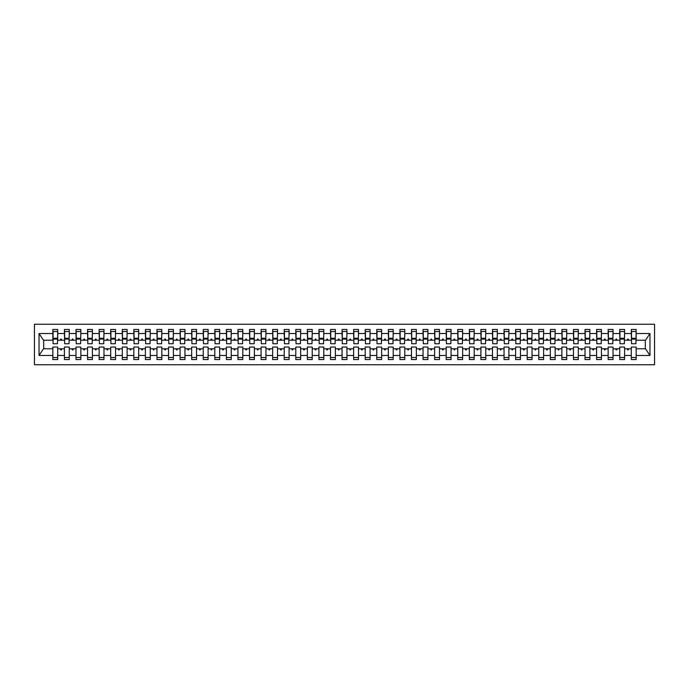 <?xml version="1.0" encoding="UTF-8"?>
<svg xmlns="http://www.w3.org/2000/svg" width="689" height="689" viewBox="0 0 689 689"><rect width="100%" height="100%" fill="white"/><g stroke="black" fill="none" stroke-linecap="round" stroke-linejoin="round"><path stroke-width="1.03" d="M34.45 364.748L654.55 364.748L654.55 324.252L34.45 324.252L34.45 364.748M635.921 341.951L636.154 340.22L645.533 340.22L649.968 333.536L649.968 355.464L636.154 355.464L636.154 347.049L631.296 347.049L631.296 348.78L624.587 348.78L624.587 347.049L619.73 347.049L619.73 348.78L613.021 348.78L613.021 347.049L608.154 347.049L608.154 348.78L601.445 348.78L601.445 347.049L596.588 347.049L596.588 348.78L589.879 348.78L589.879 347.049L585.021 347.049L585.021 348.78L578.312 348.78L578.312 347.049L573.455 347.049L573.455 348.78L566.737 348.78L566.737 347.049L561.88 347.049L561.88 348.78L555.17 348.78L555.17 347.049L550.313 347.049L550.313 348.78L543.604 348.78L543.604 347.049L538.746 347.049L538.746 348.78L532.037 348.78L532.037 347.049L527.171 347.049L527.171 348.78L520.462 348.78L520.462 347.049L515.605 347.049L515.605 348.78L508.895 348.78L508.895 347.049L504.038 347.049L504.038 348.78L497.329 348.78L497.329 347.049L492.471 347.049L492.471 348.78L485.754 348.78L485.754 347.049L480.896 347.049L480.896 348.78L474.187 348.78L474.187 347.049L469.33 347.049L469.33 348.78L462.62 348.78L462.62 347.049L457.763 347.049L457.763 348.78L451.054 348.78L451.054 347.049L446.188 347.049L446.188 348.78L439.479 348.78L439.479 347.049L434.621 347.049L434.621 348.78L427.912 348.78L427.912 347.049L423.055 347.049L423.055 348.78L416.345 348.78L416.345 347.049L411.488 347.049L411.488 348.78L404.779 348.78L404.779 347.049L399.913 347.049L399.913 348.78L393.204 348.78L393.204 347.049L388.346 347.049L388.346 348.78L381.637 348.78L381.637 347.049L376.78 347.049L376.78 348.78L370.071 348.78L370.071 347.049L365.204 347.049L365.204 348.78L358.495 348.78L358.495 347.049L353.638 347.049L353.638 348.78L346.929 348.78L346.929 347.049L342.071 347.049L342.071 348.78L335.362 348.78L335.362 347.049L330.505 347.049L330.505 348.78L323.796 348.78L323.796 347.049L318.929 347.049L318.929 348.78L312.22 348.78L312.22 347.049L307.363 347.049L307.363 348.78L300.654 348.78L300.654 347.049L295.796 347.049L295.796 348.78L289.087 348.78L289.087 347.049L284.221 347.049L284.221 348.78L277.512 348.78L277.512 347.049L272.655 347.049L272.655 348.78L265.945 348.78L265.945 347.049L261.088 347.049L261.088 348.78L254.379 348.78L254.379 347.049L249.521 347.049L249.521 348.78L242.812 348.78L242.812 347.049L237.946 347.049L237.946 348.78L231.237 348.78L231.237 347.049L226.38 347.049L226.38 348.78L219.67 348.78L219.67 347.049L214.813 347.049L214.813 348.78L208.104 348.78L208.104 347.049L203.246 347.049L203.246 348.78L196.529 348.78L196.529 347.049L191.671 347.049L191.671 348.78L184.962 348.78L184.962 347.049L180.105 347.049L180.105 348.78L173.395 348.78L173.395 347.049L168.538 347.049L168.538 348.78L161.829 348.78L161.829 347.049L156.963 347.049L156.963 348.78L150.254 348.78L150.254 347.049L145.396 347.049L145.396 348.78L138.687 348.78L138.687 347.049L133.83 347.049L133.83 348.78L127.12 348.78L127.12 347.049L122.263 347.049L122.263 348.78L115.545 348.78L115.545 347.049L110.688 347.049L110.688 348.78L103.979 348.78L103.979 347.049L99.121 347.049L99.121 348.78L92.412 348.78L92.412 347.049L87.555 347.049L87.555 348.78L80.846 348.78L80.846 347.049L75.979 347.049L75.979 348.78L69.27 348.78L69.27 347.049L64.413 347.049L64.413 348.78L57.704 348.78L57.704 359.537L52.846 359.537L52.846 348.78L43.467 348.78L39.032 355.464L39.032 333.536L43.467 340.22L52.846 340.22L52.846 333.536L39.032 333.536M636.154 355.464L636.154 359.537L631.296 359.537L631.296 348.78M636.154 340.22L636.154 329.463L631.296 329.463L631.296 333.536L624.587 333.536L624.355 341.951M631.529 341.951L631.296 333.536M631.296 355.464L624.587 355.464L624.587 359.537L619.73 359.537L619.73 348.78M624.587 333.536L624.587 329.463L619.73 329.463L619.73 333.536L613.021 333.536L612.788 341.951M619.962 341.951L619.73 333.536M619.73 355.464L613.021 355.464L613.021 359.537L608.154 359.537L608.154 348.78M613.021 333.536L613.021 329.463L608.154 329.463L608.154 333.536L601.445 333.536L601.213 341.951M608.387 341.951L608.154 333.536M608.154 355.464L601.445 355.464L601.445 359.537L596.588 359.537L596.588 348.78M601.445 333.536L601.445 329.463L596.588 329.463L596.588 333.536L589.879 333.536L589.646 341.951M596.82 341.951L596.588 333.536M596.588 355.464L589.879 355.464L589.879 359.537L585.021 359.537L585.021 348.78M589.879 333.536L589.879 329.463L585.021 329.463L585.021 333.536L578.312 333.536L578.08 341.951M585.254 341.951L585.021 333.536M585.021 355.464L578.312 355.464L578.312 359.537L573.455 359.537L573.455 348.78M578.312 333.536L578.312 329.463L573.455 329.463L573.455 333.536L566.737 333.536L566.513 341.951M573.679 341.951L573.455 333.536M573.455 355.464L566.737 355.464L566.737 359.537L561.88 359.537L561.88 348.78M566.737 333.536L566.737 329.463L561.88 329.463L561.88 333.536L555.17 333.536L554.938 341.951M562.112 341.951L561.88 333.536M561.88 355.464L555.17 355.464L555.17 359.537L550.313 359.537L550.313 348.78M555.17 333.536L555.17 329.463L550.313 329.463L550.313 333.536L543.604 333.536L543.371 341.951M550.545 341.951L550.313 333.536M550.313 355.464L543.604 355.464L543.604 359.537L538.746 359.537L538.746 348.78M543.604 333.536L543.604 329.463L538.746 329.463L538.746 333.536L532.037 333.536L531.805 341.951M538.979 341.951L538.746 333.536M538.746 355.464L532.037 355.464L532.037 359.537L527.171 359.537L527.171 348.78M532.037 333.536L532.037 329.463L527.171 329.463L527.171 333.536L520.462 333.536L520.229 341.951M527.404 341.951L527.171 333.536M527.171 355.464L520.462 355.464L520.462 359.537L515.605 359.537L515.605 348.78M520.462 333.536L520.462 329.463L515.605 329.463L515.605 333.536L508.895 333.536L508.663 341.951M515.837 341.951L515.605 333.536M515.605 355.464L508.895 355.464L508.895 359.537L504.038 359.537L504.038 348.78M508.895 333.536L508.895 329.463L504.038 329.463L504.038 333.536L497.329 333.536L497.096 341.951M504.27 341.951L504.038 333.536M504.038 355.464L497.329 355.464L497.329 359.537L492.471 359.537L492.471 348.78M497.329 333.536L497.329 329.463L492.471 329.463L492.471 333.536L485.754 333.536L485.53 341.951M492.695 341.951L492.471 333.536M492.471 355.464L485.754 355.464L485.754 359.537L480.896 359.537L480.896 348.78M485.754 333.536L485.754 329.463L480.896 329.463L480.896 333.536L474.187 333.536L473.954 341.951M481.129 341.951L480.896 333.536M480.896 355.464L474.187 355.464L474.187 359.537L469.33 359.537L469.33 348.78M474.187 333.536L474.187 329.463L469.33 329.463L469.33 333.536L462.62 333.536L462.388 341.951M469.562 341.951L469.33 333.536M469.33 355.464L462.62 355.464L462.62 359.537L457.763 359.537L457.763 348.78M462.62 333.536L462.62 329.463L457.763 329.463L457.763 333.536L451.054 333.536L450.821 341.951M457.996 341.951L457.763 333.536M457.763 355.464L451.054 355.464L451.054 359.537L446.188 359.537L446.188 348.78M451.054 333.536L451.054 329.463L446.188 329.463L446.188 333.536L439.479 333.536L439.246 341.951M446.42 341.951L446.188 333.536M446.188 355.464L439.479 355.464L439.479 359.537L434.621 359.537L434.621 348.78M439.479 333.536L439.479 329.463L434.621 329.463L434.621 333.536L427.912 333.536L427.68 341.951M434.854 341.951L434.621 333.536M434.621 355.464L427.912 355.464L427.912 359.537L423.055 359.537L423.055 348.78M427.912 333.536L427.912 329.463L423.055 329.463L423.055 333.536L416.345 333.536L416.113 341.951M423.287 341.951L423.055 333.536M423.055 355.464L416.345 355.464L416.345 359.537L411.488 359.537L411.488 348.78M416.345 333.536L416.345 329.463L411.488 329.463L411.488 333.536L404.779 333.536L404.546 341.951M411.712 341.951L411.488 333.536M411.488 355.464L404.779 355.464L404.779 359.537L399.913 359.537L399.913 348.78M404.779 333.536L404.779 329.463L399.913 329.463L399.913 333.536L393.204 333.536L392.971 341.951M400.145 341.951L399.913 333.536M399.913 355.464L393.204 355.464L393.204 359.537L388.346 359.537L388.346 348.78M393.204 333.536L393.204 329.463L388.346 329.463L388.346 333.536L381.637 333.536L381.405 341.951M388.579 341.951L388.346 333.536M388.346 355.464L381.637 355.464L381.637 359.537L376.78 359.537L376.78 348.78M381.637 333.536L381.637 329.463L376.78 329.463L376.78 333.536L370.071 333.536L369.838 341.951M377.012 341.951L376.78 333.536M376.78 355.464L370.071 355.464L370.071 359.537L365.204 359.537L365.204 348.78M370.071 333.536L370.071 329.463L365.204 329.463L365.204 333.536L358.495 333.536L358.271 341.951M365.437 341.951L365.204 333.536M365.204 355.464L358.495 355.464L358.495 359.537L353.638 359.537L353.638 348.78M358.495 333.536L358.495 329.463L353.638 329.463L353.638 333.536L346.929 333.536L346.696 341.951M353.87 341.951L353.638 333.536M353.638 355.464L346.929 355.464L346.929 359.537L342.071 359.537L342.071 348.78M346.929 333.536L346.929 329.463L342.071 329.463L342.071 333.536L335.362 333.536L335.13 341.951M342.304 341.951L342.071 333.536M342.071 355.464L335.362 355.464L335.362 359.537L330.505 359.537L330.505 348.78M335.362 333.536L335.362 329.463L330.505 329.463L330.505 333.536L323.796 333.536L323.563 341.951M330.729 341.951L330.505 333.536M330.505 355.464L323.796 355.464L323.796 359.537L318.929 359.537L318.929 348.78M323.796 333.536L323.796 329.463L318.929 329.463L318.929 333.536L312.22 333.536L311.988 341.951M319.162 341.951L318.929 333.536M318.929 355.464L312.22 355.464L312.22 359.537L307.363 359.537L307.363 348.78M312.22 333.536L312.22 329.463L307.363 329.463L307.363 333.536L300.654 333.536L300.421 341.951M307.595 341.951L307.363 333.536M307.363 355.464L300.654 355.464L300.654 359.537L295.796 359.537L295.796 348.78M300.654 333.536L300.654 329.463L295.796 329.463L295.796 333.536L289.087 333.536L288.855 341.951M296.029 341.951L295.796 333.536M295.796 355.464L289.087 355.464L289.087 359.537L284.221 359.537L284.221 348.78M289.087 333.536L289.087 329.463L284.221 329.463L284.221 333.536L277.512 333.536L277.288 341.951M284.454 341.951L284.221 333.536M284.221 355.464L277.512 355.464L277.512 359.537L272.655 359.537L272.655 348.78M277.512 333.536L277.512 329.463L272.655 329.463L272.655 333.536L265.945 333.536L265.713 341.951M272.887 341.951L272.655 333.536M272.655 355.464L265.945 355.464L265.945 359.537L261.088 359.537L261.088 348.78M265.945 333.536L265.945 329.463L261.088 329.463L261.088 333.536L254.379 333.536L254.146 341.951M261.32 341.951L261.088 333.536M261.088 355.464L254.379 355.464L254.379 359.537L249.521 359.537L249.521 348.78M254.379 333.536L254.379 329.463L249.521 329.463L249.521 333.536L242.812 333.536L242.58 341.951M249.754 341.951L249.521 333.536M249.521 355.464L242.812 355.464L242.812 359.537L237.946 359.537L237.946 348.78M242.812 333.536L242.812 329.463L237.946 329.463L237.946 333.536L231.237 333.536L231.004 341.951M238.179 341.951L237.946 333.536M237.946 355.464L231.237 355.464L231.237 359.537L226.38 359.537L226.38 348.78M231.237 333.536L231.237 329.463L226.38 329.463L226.38 333.536L219.67 333.536L219.438 341.951M226.612 341.951L226.38 333.536M226.38 355.464L219.67 355.464L219.67 359.537L214.813 359.537L214.813 348.78M219.67 333.536L219.67 329.463L214.813 329.463L214.813 333.536L208.104 333.536L207.871 341.951M215.046 341.951L214.813 333.536M214.813 355.464L208.104 355.464L208.104 359.537L203.246 359.537L203.246 348.78M208.104 333.536L208.104 329.463L203.246 329.463L203.246 333.536L196.529 333.536L196.305 341.951M203.47 341.951L203.246 333.536M203.246 355.464L196.529 355.464L196.529 359.537L191.671 359.537L191.671 348.78M196.529 333.536L196.529 329.463L191.671 329.463L191.671 333.536L184.962 333.536L184.73 341.951M191.904 341.951L191.671 333.536M191.671 355.464L184.962 355.464L184.962 359.537L180.105 359.537L180.105 348.78M184.962 333.536L184.962 329.463L180.105 329.463L180.105 333.536L173.395 333.536L173.163 341.951M180.337 341.951L180.105 333.536M180.105 355.464L173.395 355.464L173.395 359.537L168.538 359.537L168.538 348.78M173.395 333.536L173.395 329.463L168.538 329.463L168.538 333.536L161.829 333.536L161.596 341.951M168.771 341.951L168.538 333.536M168.538 355.464L161.829 355.464L161.829 359.537L156.963 359.537L156.963 348.78M161.829 333.536L161.829 329.463L156.963 329.463L156.963 333.536L150.254 333.536L150.021 341.951M157.195 341.951L156.963 333.536M156.963 355.464L150.254 355.464L150.254 359.537L145.396 359.537L145.396 348.78M150.254 333.536L150.254 329.463L145.396 329.463L145.396 333.536L138.687 333.536L138.455 341.951M145.629 341.951L145.396 333.536M145.396 355.464L138.687 355.464L138.687 359.537L133.83 359.537L133.83 348.78M138.687 333.536L138.687 329.463L133.83 329.463L133.83 333.536L127.12 333.536L126.888 341.951M134.062 341.951L133.83 333.536M133.83 355.464L127.12 355.464L127.12 359.537L122.263 359.537L122.263 348.78M127.12 333.536L127.12 329.463L122.263 329.463L122.263 333.536L115.545 333.536L115.321 341.951M122.487 341.951L122.263 333.536M122.263 355.464L115.545 355.464L115.545 359.537L110.688 359.537L110.688 348.78M115.545 333.536L115.545 329.463L110.688 329.463L110.688 333.536L103.979 333.536L103.746 341.951M110.92 341.951L110.688 333.536M110.688 355.464L103.979 355.464L103.979 359.537L99.121 359.537L99.121 348.78M103.979 333.536L103.979 329.463L99.121 329.463L99.121 333.536L92.412 333.536L92.18 341.951M99.354 341.951L99.121 333.536M99.121 355.464L92.412 355.464L92.412 359.537L87.555 359.537L87.555 348.78M92.412 333.536L92.412 329.463L87.555 329.463L87.555 333.536L80.846 333.536L80.613 341.951M87.787 341.951L87.555 333.536M87.555 355.464L80.846 355.464L80.846 359.537L75.979 359.537L75.979 348.78M80.846 333.536L80.846 329.463L75.979 329.463L75.979 333.536L69.27 333.536L69.038 341.951M76.212 341.951L75.979 333.536M75.979 355.464L69.27 355.464L69.27 359.537L64.413 359.537L64.413 348.78M69.27 333.536L69.27 329.463L64.413 329.463L64.413 333.536L57.704 333.536L57.704 329.463L52.846 329.463L52.846 333.536M64.645 341.951L64.413 333.536M57.704 348.78L57.704 347.049L52.846 347.049L52.846 348.78M52.846 340.22L53.079 341.951M624.587 355.464L624.587 348.78M613.021 355.464L613.021 348.78M601.445 355.464L601.445 348.78M589.879 355.464L589.879 348.78M578.312 355.464L578.312 348.78M566.737 355.464L566.737 348.78M555.17 355.464L555.17 348.78M543.604 355.464L543.604 348.78M532.037 355.464L532.037 348.78M520.462 355.464L520.462 348.78M508.895 355.464L508.895 348.78M497.329 355.464L497.329 348.78M485.754 355.464L485.754 348.78M474.187 355.464L474.187 348.78M462.62 355.464L462.62 348.78M451.054 355.464L451.054 348.78M439.479 355.464L439.479 348.78M427.912 355.464L427.912 348.78M416.345 355.464L416.345 348.78M404.779 355.464L404.779 348.78M393.204 355.464L393.204 348.78M381.637 355.464L381.637 348.78M370.071 355.464L370.071 348.78M358.495 355.464L358.495 348.78M346.929 355.464L346.929 348.78M335.362 355.464L335.362 348.78M323.796 355.464L323.796 348.78M312.22 355.464L312.22 348.78M300.654 355.464L300.654 348.78M289.087 355.464L289.087 348.78M277.512 355.464L277.512 348.78M265.945 355.464L265.945 348.78M254.379 355.464L254.379 348.78M242.812 355.464L242.812 348.78M231.237 355.464L231.237 348.78M219.67 355.464L219.67 348.78M208.104 355.464L208.104 348.78M196.529 355.464L196.529 348.78M184.962 355.464L184.962 348.78M173.395 355.464L173.395 348.78M161.829 355.464L161.829 348.78M150.254 355.464L150.254 348.78M138.687 355.464L138.687 348.78M127.12 355.464L127.12 348.78M115.545 355.464L115.545 348.78M103.979 355.464L103.979 348.78M92.412 355.464L92.412 348.78M80.846 355.464L80.846 348.78M69.27 355.464L69.27 348.78M649.968 333.536L636.154 333.536M64.413 355.464L57.704 355.464M52.846 355.464L39.032 355.464M627.231 340.22L628.652 340.22L628.23 339.066L627.653 339.066L627.231 340.22L624.587 340.22M631.296 340.22L628.652 340.22M627.231 348.78L627.653 349.934L628.23 349.934L628.652 348.78M615.665 340.22L617.086 340.22L616.664 339.066L616.087 339.066L615.665 340.22L613.021 340.22M619.73 340.22L617.086 340.22M615.665 348.78L616.087 349.934L616.664 349.934L617.086 348.78M604.089 340.22L605.51 340.22L605.088 339.066L604.511 339.066L604.089 340.22L601.445 340.22M608.154 340.22L605.51 340.22M604.089 348.78L604.511 349.934L605.088 349.934L605.51 348.78M592.523 340.22L593.944 340.22L593.522 339.066L592.945 339.066L592.523 340.22L589.879 340.22M596.588 340.22L593.944 340.22M592.523 348.78L592.945 349.934L593.522 349.934L593.944 348.78M580.956 340.22L582.377 340.22L581.955 339.066L581.378 339.066L580.956 340.22L578.312 340.22M585.021 340.22L582.377 340.22M580.956 348.78L581.378 349.934L581.955 349.934L582.377 348.78M569.39 340.22L570.811 340.22L570.389 339.066L569.803 339.066L569.39 340.22L566.737 340.22M573.455 340.22L570.811 340.22M569.39 348.78L569.803 349.934L570.389 349.934L570.811 348.78M557.814 340.22L559.235 340.22L558.813 339.066L558.236 339.066L557.814 340.22L555.17 340.22M561.88 340.22L559.235 340.22M557.814 348.78L558.236 349.934L558.813 349.934L559.235 348.78M546.248 340.22L547.669 340.22L547.247 339.066L546.67 339.066L546.248 340.22L543.604 340.22M550.313 340.22L547.669 340.22M546.248 348.78L546.67 349.934L547.247 349.934L547.669 348.78M534.681 340.22L536.102 340.22L535.68 339.066L535.103 339.066L534.681 340.22L532.037 340.22M538.746 340.22L536.102 340.22M534.681 348.78L535.103 349.934L535.68 349.934L536.102 348.78M523.106 340.22L524.527 340.22L524.105 339.066L523.528 339.066L523.106 340.22L520.462 340.22M527.171 340.22L524.527 340.22M523.106 348.78L523.528 349.934L524.105 349.934L524.527 348.78M511.539 340.22L512.961 340.22L512.538 339.066L511.961 339.066L511.539 340.22L508.895 340.22M515.605 340.22L512.961 340.22M511.539 348.78L511.961 349.934L512.538 349.934L512.961 348.78M499.973 340.22L501.394 340.22L500.972 339.066L500.395 339.066L499.973 340.22L497.329 340.22M504.038 340.22L501.394 340.22M499.973 348.78L500.395 349.934L500.972 349.934L501.394 348.78M488.406 340.22L489.827 340.22L489.405 339.066L488.82 339.066L488.406 340.22L485.754 340.22M492.471 340.22L489.827 340.22M488.406 348.78L488.82 349.934L489.405 349.934L489.827 348.78M476.831 340.22L478.252 340.22L477.83 339.066L477.253 339.066L476.831 340.22L474.187 340.22M480.896 340.22L478.252 340.22M476.831 348.78L477.253 349.934L477.83 349.934L478.252 348.78M465.264 340.22L466.686 340.22L466.264 339.066L465.686 339.066L465.264 340.22L462.62 340.22M469.33 340.22L466.686 340.22M465.264 348.78L465.686 349.934L466.264 349.934L466.686 348.78M453.698 340.22L455.119 340.22L454.697 339.066L454.12 339.066L453.698 340.22L451.054 340.22M457.763 340.22L455.119 340.22M453.698 348.78L454.12 349.934L454.697 349.934L455.119 348.78M442.123 340.22L443.544 340.22L443.122 339.066L442.545 339.066L442.123 340.22L439.479 340.22M446.188 340.22L443.544 340.22M442.123 348.78L442.545 349.934L443.122 349.934L443.544 348.78M430.556 340.22L431.977 340.22L431.555 339.066L430.978 339.066L430.556 340.22L427.912 340.22M434.621 340.22L431.977 340.22M430.556 348.78L430.978 349.934L431.555 349.934L431.977 348.78M418.99 340.22L420.411 340.22L419.989 339.066L419.412 339.066L418.99 340.22L416.345 340.22M423.055 340.22L420.411 340.22M418.99 348.78L419.412 349.934L419.989 349.934L420.411 348.78M407.423 340.22L408.844 340.22L408.422 339.066L407.836 339.066L407.423 340.22L404.779 340.22M411.488 340.22L408.844 340.22M407.423 348.78L407.836 349.934L408.422 349.934L408.844 348.78M395.848 340.22L397.269 340.22L396.847 339.066L396.27 339.066L395.848 340.22L393.204 340.22M399.913 340.22L397.269 340.22M395.848 348.78L396.27 349.934L396.847 349.934L397.269 348.78M384.281 340.22L385.702 340.22L385.28 339.066L384.703 339.066L384.281 340.22L381.637 340.22M388.346 340.22L385.702 340.22M384.281 348.78L384.703 349.934L385.28 349.934L385.702 348.78M372.715 340.22L374.136 340.22L373.714 339.066L373.137 339.066L372.715 340.22L370.071 340.22M376.78 340.22L374.136 340.22M372.715 348.78L373.137 349.934L373.714 349.934L374.136 348.78M361.139 340.22L362.56 340.22L362.147 339.066L361.561 339.066L361.139 340.22L358.495 340.22M365.204 340.22L362.56 340.22M361.139 348.78L361.561 349.934L362.147 349.934L362.56 348.78M349.573 340.22L350.994 340.22L350.572 339.066L349.995 339.066L349.573 340.22L346.929 340.22M353.638 340.22L350.994 340.22M349.573 348.78L349.995 349.934L350.572 349.934L350.994 348.78M338.006 340.22L339.427 340.22L339.005 339.066L338.428 339.066L338.006 340.22L335.362 340.22M342.071 340.22L339.427 340.22M338.006 348.78L338.428 349.934L339.005 349.934L339.427 348.78M326.44 340.22L327.861 340.22L327.439 339.066L326.853 339.066L326.44 340.22L323.796 340.22M330.505 340.22L327.861 340.22M326.44 348.78L326.853 349.934L327.439 349.934L327.861 348.78M314.864 340.22L316.285 340.22L315.863 339.066L315.286 339.066L314.864 340.22L312.22 340.22M318.929 340.22L316.285 340.22M314.864 348.78L315.286 349.934L315.863 349.934L316.285 348.78M303.298 340.22L304.719 340.22L304.297 339.066L303.72 339.066L303.298 340.22L300.654 340.22M307.363 340.22L304.719 340.22M303.298 348.78L303.72 349.934L304.297 349.934L304.719 348.78M291.731 340.22L293.152 340.22L292.73 339.066L292.153 339.066L291.731 340.22L289.087 340.22M295.796 340.22L293.152 340.22M291.731 348.78L292.153 349.934L292.73 349.934L293.152 348.78M280.156 340.22L281.577 340.22L281.164 339.066L280.578 339.066L280.156 340.22L277.512 340.22M284.221 340.22L281.577 340.22M280.156 348.78L280.578 349.934L281.164 349.934L281.577 348.78M268.589 340.22L270.01 340.22L269.588 339.066L269.011 339.066L268.589 340.22L265.945 340.22M272.655 340.22L270.01 340.22M268.589 348.78L269.011 349.934L269.588 349.934L270.01 348.78M257.023 340.22L258.444 340.22L258.022 339.066L257.445 339.066L257.023 340.22L254.379 340.22M261.088 340.22L258.444 340.22M257.023 348.78L257.445 349.934L258.022 349.934L258.444 348.78M245.456 340.22L246.877 340.22L246.455 339.066L245.878 339.066L245.456 340.22L242.812 340.22M249.521 340.22L246.877 340.22M245.456 348.78L245.878 349.934L246.455 349.934L246.877 348.78M233.881 340.22L235.302 340.22L234.88 339.066L234.303 339.066L233.881 340.22L231.237 340.22M237.946 340.22L235.302 340.22M233.881 348.78L234.303 349.934L234.88 349.934L235.302 348.78M222.314 340.22L223.736 340.22L223.314 339.066L222.736 339.066L222.314 340.22L219.67 340.22M226.38 340.22L223.736 340.22M222.314 348.78L222.736 349.934L223.314 349.934L223.736 348.78M210.748 340.22L212.169 340.22L211.747 339.066L211.17 339.066L210.748 340.22L208.104 340.22M214.813 340.22L212.169 340.22M210.748 348.78L211.17 349.934L211.747 349.934L212.169 348.78M199.173 340.22L200.594 340.22L200.18 339.066L199.595 339.066L199.173 340.22L196.529 340.22M203.246 340.22L200.594 340.22M199.173 348.78L199.595 349.934L200.18 349.934L200.594 348.78M187.606 340.22L189.027 340.22L188.605 339.066L188.028 339.066L187.606 340.22L184.962 340.22M191.671 340.22L189.027 340.22M187.606 348.78L188.028 349.934L188.605 349.934L189.027 348.78M176.04 340.22L177.461 340.22L177.039 339.066L176.462 339.066L176.04 340.22L173.395 340.22M180.105 340.22L177.461 340.22M176.04 348.78L176.462 349.934L177.039 349.934L177.461 348.78M164.473 340.22L165.894 340.22L165.472 339.066L164.895 339.066L164.473 340.22L161.829 340.22M168.538 340.22L165.894 340.22M164.473 348.78L164.895 349.934L165.472 349.934L165.894 348.78M152.898 340.22L154.319 340.22L153.897 339.066L153.32 339.066L152.898 340.22L150.254 340.22M156.963 340.22L154.319 340.22M152.898 348.78L153.32 349.934L153.897 349.934L154.319 348.78M141.331 340.22L142.752 340.22L142.33 339.066L141.753 339.066L141.331 340.22L138.687 340.22M145.396 340.22L142.752 340.22M141.331 348.78L141.753 349.934L142.33 349.934L142.752 348.78M129.765 340.22L131.186 340.22L130.764 339.066L130.187 339.066L129.765 340.22L127.12 340.22M133.83 340.22L131.186 340.22M129.765 348.78L130.187 349.934L130.764 349.934L131.186 348.78M118.189 340.22L119.61 340.22L119.197 339.066L118.611 339.066L118.189 340.22L115.545 340.22M122.263 340.22L119.61 340.22M118.189 348.78L118.611 349.934L119.197 349.934L119.61 348.78M106.623 340.22L108.044 340.22L107.622 339.066L107.045 339.066L106.623 340.22L103.979 340.22M110.688 340.22L108.044 340.22M106.623 348.78L107.045 349.934L107.622 349.934L108.044 348.78M95.056 340.22L96.477 340.22L96.055 339.066L95.478 339.066L95.056 340.22L92.412 340.22M99.121 340.22L96.477 340.22M95.056 348.78L95.478 349.934L96.055 349.934L96.477 348.78M83.49 340.22L84.911 340.22L84.489 339.066L83.912 339.066L83.49 340.22L80.846 340.22M87.555 340.22L84.911 340.22M83.49 348.78L83.912 349.934L84.489 349.934L84.911 348.78M71.914 340.22L73.335 340.22L72.913 339.066L72.336 339.066L71.914 340.22L69.27 340.22M75.979 340.22L73.335 340.22M71.914 348.78L72.336 349.934L72.913 349.934L73.335 348.78M60.348 340.22L61.769 340.22L61.347 339.066L60.77 339.066L60.348 340.22L57.704 340.22L57.704 333.536M64.413 340.22L61.769 340.22M60.348 348.78L60.77 349.934L61.347 349.934L61.769 348.78M57.704 340.22L57.471 341.951M649.968 355.464L645.533 348.78L636.154 348.78M43.708 340.22L43.708 348.78M645.292 348.78L645.292 340.22M53.079 339.117L53.079 331.487L57.704 331.487L57.471 343.751L53.079 343.751L53.079 339.117L57.471 339.117M52.846 357.513L57.704 357.513M64.645 339.117L64.645 331.487L69.27 331.487L69.038 343.751L64.645 343.751L64.645 339.117L69.038 339.117M64.413 357.513L69.27 357.513M76.212 339.117L76.212 331.487L80.846 331.487L80.613 343.751L76.212 343.751L76.212 339.117L80.613 339.117M75.979 357.513L80.846 357.513M87.787 339.117L87.787 331.487L92.412 331.487L92.18 343.751L87.787 343.751L87.787 339.117L92.18 339.117M87.555 357.513L92.412 357.513M99.354 339.117L99.354 331.487L103.979 331.487L103.746 343.751L99.354 343.751L99.354 339.117L103.746 339.117M99.121 357.513L103.979 357.513M110.92 339.117L110.92 331.487L115.545 331.487L115.321 343.751L110.92 343.751L110.92 339.117L115.321 339.117M110.688 357.513L115.545 357.513M122.487 339.117L122.487 331.487L127.12 331.487L126.888 343.751L122.487 343.751L122.487 339.117L126.888 339.117M122.263 357.513L127.12 357.513M134.062 339.117L134.062 331.487L138.687 331.487L138.455 343.751L134.062 343.751L134.062 339.117L138.455 339.117M133.83 357.513L138.687 357.513M145.629 339.117L145.629 331.487L150.254 331.487L150.021 343.751L145.629 343.751L145.629 339.117L150.021 339.117M145.396 357.513L150.254 357.513M157.195 339.117L157.195 331.487L161.829 331.487L161.596 343.751L157.195 343.751L157.195 339.117L161.596 339.117M156.963 357.513L161.829 357.513M168.771 339.117L168.771 331.487L173.395 331.487L173.163 343.751L168.771 343.751L168.771 339.117L173.163 339.117M168.538 357.513L173.395 357.513M180.337 339.117L180.337 331.487L184.962 331.487L184.73 343.751L180.337 343.751L180.337 339.117L184.73 339.117M180.105 357.513L184.962 357.513M191.904 339.117L191.904 331.487L196.529 331.487L196.305 343.751L191.904 343.751L191.904 339.117L196.305 339.117M191.671 357.513L196.529 357.513M203.47 339.117L203.47 331.487L208.104 331.487L207.871 343.751L203.47 343.751L203.47 339.117L207.871 339.117M203.246 357.513L208.104 357.513M215.046 339.117L215.046 331.487L219.67 331.487L219.438 343.751L215.046 343.751L215.046 339.117L219.438 339.117M214.813 357.513L219.67 357.513M226.612 339.117L226.612 331.487L231.237 331.487L231.004 343.751L226.612 343.751L226.612 339.117L231.004 339.117M226.38 357.513L231.237 357.513M238.179 339.117L238.179 331.487L242.812 331.487L242.58 343.751L238.179 343.751L238.179 339.117L242.58 339.117M237.946 357.513L242.812 357.513M249.754 339.117L249.754 331.487L254.379 331.487L254.146 343.751L249.754 343.751L249.754 339.117L254.146 339.117M249.521 357.513L254.379 357.513M261.32 339.117L261.32 331.487L265.945 331.487L265.713 343.751L261.32 343.751L261.32 339.117L265.713 339.117M261.088 357.513L265.945 357.513M272.887 339.117L272.887 331.487L277.512 331.487L277.288 343.751L272.887 343.751L272.887 339.117L277.288 339.117M272.655 357.513L277.512 357.513M284.454 339.117L284.454 331.487L289.087 331.487L288.855 343.751L284.454 343.751L284.454 339.117L288.855 339.117M284.221 357.513L289.087 357.513M296.029 339.117L296.029 331.487L300.654 331.487L300.421 343.751L296.029 343.751L296.029 339.117L300.421 339.117M295.796 357.513L300.654 357.513M307.595 339.117L307.595 331.487L312.22 331.487L311.988 343.751L307.595 343.751L307.595 339.117L311.988 339.117M307.363 357.513L312.22 357.513M319.162 339.117L319.162 331.487L323.796 331.487L323.563 343.751L319.162 343.751L319.162 339.117L323.563 339.117M318.929 357.513L323.796 357.513M330.729 339.117L330.729 331.487L335.362 331.487L335.13 343.751L330.729 343.751L330.729 339.117L335.13 339.117M330.505 357.513L335.362 357.513M342.304 339.117L342.304 331.487L346.929 331.487L346.696 343.751L342.304 343.751L342.304 339.117L346.696 339.117M342.071 357.513L346.929 357.513M353.87 339.117L353.87 331.487L358.495 331.487L358.271 343.751L353.87 343.751L353.87 339.117L358.271 339.117M353.638 357.513L358.495 357.513M365.437 339.117L365.437 331.487L370.071 331.487L369.838 343.751L365.437 343.751L365.437 339.117L369.838 339.117M365.204 357.513L370.071 357.513M377.012 339.117L377.012 331.487L381.637 331.487L381.405 343.751L377.012 343.751L377.012 339.117L381.405 339.117M376.78 357.513L381.637 357.513M388.579 339.117L388.579 331.487L393.204 331.487L392.971 343.751L388.579 343.751L388.579 339.117L392.971 339.117M388.346 357.513L393.204 357.513M400.145 339.117L400.145 331.487L404.779 331.487L404.546 343.751L400.145 343.751L400.145 339.117L404.546 339.117M399.913 357.513L404.779 357.513M411.712 339.117L411.712 331.487L416.345 331.487L416.113 343.751L411.712 343.751L411.712 339.117L416.113 339.117M411.488 357.513L416.345 357.513M423.287 339.117L423.287 331.487L427.912 331.487L427.68 343.751L423.287 343.751L423.287 339.117L427.68 339.117M423.055 357.513L427.912 357.513M434.854 339.117L434.854 331.487L439.479 331.487L439.246 343.751L434.854 343.751L434.854 339.117L439.246 339.117M434.621 357.513L439.479 357.513M446.42 339.117L446.42 331.487L451.054 331.487L450.821 343.751L446.42 343.751L446.42 339.117L450.821 339.117M446.188 357.513L451.054 357.513M457.996 339.117L457.996 331.487L462.62 331.487L462.388 343.751L457.996 343.751L457.996 339.117L462.388 339.117M457.763 357.513L462.62 357.513M469.562 339.117L469.562 331.487L474.187 331.487L473.954 343.751L469.562 343.751L469.562 339.117L473.954 339.117M469.33 357.513L474.187 357.513M481.129 339.117L481.129 331.487L485.754 331.487L485.53 343.751L481.129 343.751L481.129 339.117L485.53 339.117M480.896 357.513L485.754 357.513M492.695 339.117L492.695 331.487L497.329 331.487L497.096 343.751L492.695 343.751L492.695 339.117L497.096 339.117M492.471 357.513L497.329 357.513M504.27 339.117L504.27 331.487L508.895 331.487L508.663 343.751L504.27 343.751L504.27 339.117L508.663 339.117M504.038 357.513L508.895 357.513M515.837 339.117L515.837 331.487L520.462 331.487L520.229 343.751L515.837 343.751L515.837 339.117L520.229 339.117M515.605 357.513L520.462 357.513M527.404 339.117L527.404 331.487L532.037 331.487L531.805 343.751L527.404 343.751L527.404 339.117L531.805 339.117M527.171 357.513L532.037 357.513M538.979 339.117L538.979 331.487L543.604 331.487L543.371 343.751L538.979 343.751L538.979 339.117L543.371 339.117M538.746 357.513L543.604 357.513M550.545 339.117L550.545 331.487L555.17 331.487L554.938 343.751L550.545 343.751L550.545 339.117L554.938 339.117M550.313 357.513L555.17 357.513M562.112 339.117L562.112 331.487L566.737 331.487L566.513 343.751L562.112 343.751L562.112 339.117L566.513 339.117M561.88 357.513L566.737 357.513M573.679 339.117L573.679 331.487L578.312 331.487L578.08 343.751L573.679 343.751L573.679 339.117L578.08 339.117M573.455 357.513L578.312 357.513M585.254 339.117L585.254 331.487L589.879 331.487L589.646 343.751L585.254 343.751L585.254 339.117L589.646 339.117M585.021 357.513L589.879 357.513M596.82 339.117L596.82 331.487L601.445 331.487L601.213 343.751L596.82 343.751L596.82 339.117L601.213 339.117M596.588 357.513L601.445 357.513M608.387 339.117L608.387 331.487L613.021 331.487L612.788 343.751L608.387 343.751L608.387 339.117L612.788 339.117M608.154 357.513L613.021 357.513M619.962 339.117L619.962 331.487L624.587 331.487L624.355 343.751L619.962 343.751L619.962 339.117L624.355 339.117M619.73 357.513L624.587 357.513M631.529 339.117L631.529 331.487L636.154 331.487L635.921 343.751L631.529 343.751L631.529 339.117L635.921 339.117M631.296 357.513L636.154 357.513M53.079 338.428L57.471 338.428M64.645 338.428L69.038 338.428M76.212 338.428L80.613 338.428M87.787 338.428L92.18 338.428M99.354 338.428L103.746 338.428M110.92 338.428L115.321 338.428M122.487 338.428L126.888 338.428M134.062 338.428L138.455 338.428M145.629 338.428L150.021 338.428M157.195 338.428L161.596 338.428M168.771 338.428L173.163 338.428M180.337 338.428L184.73 338.428M191.904 338.428L196.305 338.428M203.47 338.428L207.871 338.428M215.046 338.428L219.438 338.428M226.612 338.428L231.004 338.428M238.179 338.428L242.58 338.428M249.754 338.428L254.146 338.428M261.32 338.428L265.713 338.428M272.887 338.428L277.288 338.428M284.454 338.428L288.855 338.428M296.029 338.428L300.421 338.428M307.595 338.428L311.988 338.428M319.162 338.428L323.563 338.428M330.729 338.428L335.13 338.428M342.304 338.428L346.696 338.428M353.87 338.428L358.271 338.428M365.437 338.428L369.838 338.428M377.012 338.428L381.405 338.428M388.579 338.428L392.971 338.428M400.145 338.428L404.546 338.428M411.712 338.428L416.113 338.428M423.287 338.428L427.68 338.428M434.854 338.428L439.246 338.428M446.42 338.428L450.821 338.428M457.996 338.428L462.388 338.428M469.562 338.428L473.954 338.428M481.129 338.428L485.53 338.428M492.695 338.428L497.096 338.428M504.27 338.428L508.663 338.428M515.837 338.428L520.229 338.428M527.404 338.428L531.805 338.428M538.979 338.428L543.371 338.428M550.545 338.428L554.938 338.428M562.112 338.428L566.513 338.428M573.679 338.428L578.08 338.428M585.254 338.428L589.646 338.428M596.82 338.428L601.213 338.428M608.387 338.428L612.788 338.428M619.962 338.428L624.355 338.428M631.529 338.428L635.921 338.428M53.079 338.247L57.471 338.247M64.645 338.247L69.038 338.247M76.212 338.247L80.613 338.247M87.787 338.247L92.18 338.247M99.354 338.247L103.746 338.247M110.92 338.247L115.321 338.247M122.487 338.247L126.888 338.247M134.062 338.247L138.455 338.247M145.629 338.247L150.021 338.247M157.195 338.247L161.596 338.247M168.771 338.247L173.163 338.247M180.337 338.247L184.73 338.247M191.904 338.247L196.305 338.247M203.47 338.247L207.871 338.247M215.046 338.247L219.438 338.247M226.612 338.247L231.004 338.247M238.179 338.247L242.58 338.247M249.754 338.247L254.146 338.247M261.32 338.247L265.713 338.247M272.887 338.247L277.288 338.247M284.454 338.247L288.855 338.247M296.029 338.247L300.421 338.247M307.595 338.247L311.988 338.247M319.162 338.247L323.563 338.247M330.729 338.247L335.13 338.247M342.304 338.247L346.696 338.247M353.87 338.247L358.271 338.247M365.437 338.247L369.838 338.247M377.012 338.247L381.405 338.247M388.579 338.247L392.971 338.247M400.145 338.247L404.546 338.247M411.712 338.247L416.113 338.247M423.287 338.247L427.68 338.247M434.854 338.247L439.246 338.247M446.42 338.247L450.821 338.247M457.996 338.247L462.388 338.247M469.562 338.247L473.954 338.247M481.129 338.247L485.53 338.247M492.695 338.247L497.096 338.247M504.27 338.247L508.663 338.247M515.837 338.247L520.229 338.247M527.404 338.247L531.805 338.247M538.979 338.247L543.371 338.247M550.545 338.247L554.938 338.247M562.112 338.247L566.513 338.247M573.679 338.247L578.08 338.247M585.254 338.247L589.646 338.247M596.82 338.247L601.213 338.247M608.387 338.247L612.788 338.247M619.962 338.247L624.355 338.247M631.529 338.247L635.921 338.247"/></g></svg>
